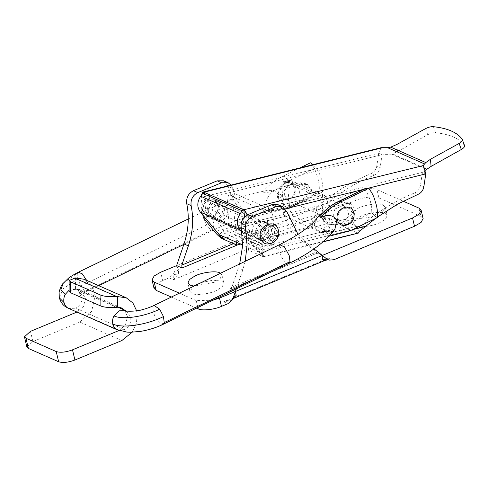 <?xml version="1.0" encoding="UTF-8"?>
<svg xmlns="http://www.w3.org/2000/svg" width="489" height="489" viewBox="0 0 489 489"><rect width="100%" height="100%" fill="white"/><g stroke="black" fill="none" stroke-linecap="round" stroke-linejoin="round"><path stroke-width="0.37" stroke-dasharray="2.44 1.83" d="M342.862 222.122L337.373 222.189L333.467 217.281C332.728 212.874 334.262 209.335 338.07 206.67L338.975 206.224L344.409 206.187L348.309 211.089C348.999 216.046 347.184 219.726 342.862 222.122M338.174 219.353L342.08 224.255L347.569 224.194C351.891 221.792 353.706 218.118 353.015 213.161L349.115 208.253L343.681 208.296L342.777 208.742C338.969 211.401 337.434 214.94 338.174 219.353M286.42 182.421C281.548 184.432 279.415 188.222 280.02 193.791L283.926 198.693L288.895 198.827C293.516 196.633 295.503 192.892 294.861 187.599L290.961 182.69L286.42 182.421M284.726 195.857L288.632 200.765L293.602 200.9C298.217 198.705 300.209 194.958 299.568 189.665L295.662 184.763L291.126 184.487C286.254 186.505 284.121 190.294 284.726 195.857M125.954 310.723L130.624 316.603C131.492 322.324 129.469 326.664 124.554 329.629L75.813 308.204L68.753 308.492M69.102 290.173L76.956 289.188L81.883 295.179C82.757 300.9 80.734 305.24 75.813 308.204M153.949 305.478L153.699 313.204C155.722 318.755 158.265 322.428 161.339 324.213L163.143 324.335M334.861 229.31L326.31 236.163C324.8 234.194 326.163 232.116 330.405 229.934C324.751 232.654 314.531 232.788 314.592 224.2L317.459 217.568M323.614 211.988L324.843 211.291L320.808 215.026M299.891 167.929L283.033 176.095C275.368 179.836 268.589 185.129 262.703 191.988L267.807 190.343L273.974 190.465L278.522 194.414C278.919 202 275.503 207.409 268.278 210.643L268.278 210.655C276.261 210.796 284.085 209.023 291.768 205.337L319.201 192.055L321.994 192.22L323.046 191.242C323.033 182.275 320.692 174.445 316.028 167.751L288.596 181.04L276.114 189.848C270.704 192.452 267.214 196.798 265.631 202.88L269.378 209.31L276.866 209.989L281.682 208.503L269.732 210.924L268.43 210.716M262.862 192.061C266.566 192.837 270.985 192.098 276.114 189.848M329.036 236.205L326.31 236.163M377.355 217.617C375.613 216.823 373.755 215.178 371.787 212.672C371.781 203.717 369.439 195.887 364.77 189.182L365.821 188.204M330.405 229.934C335.148 229.5 339.8 228.174 344.354 225.949L371.787 212.672M364.77 189.182L337.337 202.464L324.843 211.291M313.149 164.622L316.028 167.751M310.46 162.806C313.687 166.602 315.931 171.101 317.178 176.297C318.956 181.23 319.629 186.486 319.201 192.055M281.682 208.503C286.45 208.057 291.096 206.731 295.613 204.524L323.046 191.242M238.834 229.885C236.768 228.571 235.435 225.857 234.836 221.743L229.041 223.173C229.641 227.287 230.967 230.001 233.039 231.315L238.834 229.885L272.452 244.659L266.652 246.095L267.697 246.218L269.378 240.906L267.22 218.241C266.627 214.127 265.295 211.413 263.229 210.099L229.61 195.319L228.565 195.197L226.884 200.508L232.678 199.078L234.365 193.766L235.411 193.888L229.61 195.319M263.229 210.099L269.023 208.662C271.089 209.977 272.422 212.691 273.021 216.804L275.179 239.476L273.492 244.781L272.452 244.659M232.678 199.078L234.836 221.743M229.041 223.173L226.884 200.508M266.652 246.095L233.039 231.315M269.023 208.662L235.411 193.888M288.424 198.98C293.29 196.969 295.423 193.179 294.824 187.617L290.918 182.709L285.943 182.574C281.328 184.769 279.335 188.509 279.977 193.809L283.883 198.711L288.424 198.98M352.979 213.18L349.073 208.271L344.097 208.137C339.482 210.331 337.489 214.078 338.131 219.372L342.037 224.274L346.579 224.549C351.444 222.532 353.578 218.742 352.979 213.18M295.545 187.311C293.284 175.863 276.108 183.027 279.256 194.109C281.511 205.557 298.693 198.393 295.545 187.311M211.639 216.346C216.511 214.341 218.65 210.557 218.057 204.989L214.151 200.068L209.188 199.928C204.567 202.116 202.574 205.857 203.204 211.156L207.116 216.071L211.639 216.346M276.884 230.851L272.978 225.93L268.015 225.79C263.394 227.978 261.401 231.719 262.031 237.012L265.943 241.933L270.466 242.208C275.338 240.203 277.477 236.413 276.884 230.851M219.543 204.371C217.092 191.841 198.296 199.646 201.719 211.768C204.17 224.304 222.972 216.499 219.543 204.371M293.718 216.315C291.652 215.001 290.319 212.281 289.72 208.167L283.926 209.604C284.525 213.717 285.857 216.431 287.923 217.746L293.718 216.315L327.337 231.089L321.536 232.526L322.581 232.648L324.262 227.336L322.104 204.671C321.511 200.557 320.179 197.843 318.113 196.523L284.494 181.749L283.449 181.627L281.768 186.939L287.569 185.502L289.25 180.196L290.295 180.319L284.494 181.749M318.113 196.523L323.907 195.093C325.974 196.407 327.306 199.121 327.905 203.235L330.063 225.9L328.376 231.211L327.337 231.089M287.569 185.502L289.72 208.167M283.926 209.604L281.768 186.939M321.536 232.526L287.923 217.746M323.907 195.093L290.295 180.319M261.804 222.978L267.232 223.021L271.505 229.372C271.578 234.42 269.378 237.917 264.897 239.873L259.916 239.665L255.649 233.32C255.515 228.546 257.569 225.099 261.804 222.978M268.143 227.892C268.216 232.941 266.016 236.438 261.536 238.394L256.554 238.192L252.287 231.841C252.153 227.067 254.207 223.62 258.443 221.499L263.871 221.548L268.143 227.892M227.801 210.16C227.88 215.209 225.68 218.711 221.199 220.661L216.217 220.46L211.951 214.109C211.816 209.335 213.864 205.887 218.106 203.766L223.534 203.815L227.801 210.16M224.439 208.681C224.518 213.73 222.318 217.232 217.837 219.182L212.856 218.98L208.589 212.636C208.455 207.862 210.502 204.408 214.744 202.287L220.172 202.336L224.439 208.681M381.12 147.684L378.724 153.173C381.628 154.304 385.876 154.628 391.475 154.133L397.502 151.602L427.728 134.719C430.546 133.246 433.175 132.574 435.613 132.708C449.972 134.273 459.574 138.497 464.422 145.374L464.55 145.618M425.075 170.441L424.061 172.165L425.785 173.858L422.423 172.379L420.479 185.288C419.782 188.907 417.863 191.431 414.733 192.868L418.095 194.341M374.397 175.135C377.526 173.699 379.44 171.174 380.142 167.556L376.781 166.077C376.084 169.695 374.164 172.226 371.035 173.656L374.397 175.135C353.486 183.571 334.231 195.826 316.646 211.902L313.73 210.618L318.639 205.68C334.818 191.884 352.282 181.211 371.035 173.656M348.419 220.777L333.174 224.579L328.675 224.237L324.409 217.892L326.139 211.187L331.493 207.25L346.738 203.455L351.236 203.797L355.503 210.142L353.779 216.847L348.419 220.777L345.057 219.298L329.812 223.1L325.313 222.758L321.047 216.413L322.777 209.708L328.131 205.777L343.376 201.975L347.875 202.318L352.141 208.662L350.417 215.368L345.057 219.298M289.476 205.368L284.977 205.025L280.71 198.681L282.434 191.975L287.795 188.045L303.039 184.243L307.538 184.585L311.805 190.93L310.075 197.635L304.714 201.572L289.476 205.368L286.114 203.889L281.615 203.552L277.349 197.201L279.072 190.502L284.433 186.566L299.678 182.764L304.176 183.106L308.443 189.451L306.713 196.156L301.358 200.093L286.114 203.889M212.856 218.98L255.71 237.801L252.336 233.779L212.837 216.413L224.048 229.763L219.341 234.738M201.138 195.618L201.181 197.415L378.724 153.173L376.781 166.077M240.643 244.097L312.771 226.12C313.284 223.4 317.483 221.004 325.374 218.931L316.97 215.233C315.692 214.585 314.61 213.051 313.73 210.618M358.351 233.088L348.901 229.274C340.699 231.211 332.575 231.884 324.537 231.291L248.51 250.24L262.795 256.523L263.632 256.694L263.834 255.9L261.591 252.312L250.179 238.094L248.241 218.106L247.538 214.787M325.374 218.931L324.727 212.269L316.322 208.571L221.81 232.128L236.095 238.406L312.129 219.457C312.636 216.737 316.841 214.341 324.727 212.269M312.771 226.12L312.129 219.457M236.474 242.263L236.095 238.406M222.183 235.985L221.81 232.128M247.862 243.577L262.147 249.861L356.664 226.303L348.26 222.611C340.051 224.543 331.927 225.221 323.895 224.628L247.862 243.577L248.51 250.24M357.306 232.966L262.795 256.523L262.147 249.861M324.537 231.291L323.895 224.628M348.901 229.274L348.26 222.611M204.316 192.415L204.964 199.078L206.315 198.742L205.142 200.276C203.571 202.684 203.516 204.946 204.97 207.049L212.837 216.413M244.463 216.444L245.814 216.107L244.641 217.642L205.142 200.276M252.336 233.779L244.469 224.414C243.015 222.306 243.07 220.05 244.641 217.642M255.71 237.801L263.547 247.122L258.84 252.098L241.982 232.03M263.547 247.122L224.048 229.763M258.84 252.098L242.678 244.995M245.814 216.107L206.315 198.742M216.162 230.949L206.48 218.889L204.543 198.895L382.086 154.646L380.142 167.556M316.322 208.571L316.646 211.902M262.795 256.523L246.817 236.621L244.879 216.627L422.423 172.379M356.664 226.303L356.982 229.628C374.574 213.559 393.822 201.303 414.733 192.868M375.46 218.534L377.392 217.098M206.48 218.889L205.765 218.571M382.086 154.646L378.724 153.173M250.179 238.094L246.817 236.621M359.898 230.912L356.982 229.628M202.898 215.16L201.181 197.415M204.964 199.078L204.543 198.895M26.883 346.982L32.904 341.56L79.829 322.08L91.62 311.456L95.166 295.594L91.853 285.882L84.169 279.28M69.096 291.334L74.566 288.883L79.67 289.525L85.428 298.223L83.515 306.407L76.914 312.08M136.633 310.796L137.189 314.066L136.419 323.211L132.152 332.22M124.872 310.344L127.446 316.689L125.532 324.879L119.016 330.521M116.541 307.337L74.566 288.883M220.521 273.247L221.914 274.965L220.117 278.687L214.2 282.324L193.992 286.089M201.285 282.563L213.094 280.191L221.731 281.138L223.889 283.253L222.092 286.97L216.175 290.613C209.384 294.023 195.686 295.698 192.03 293.467L189.873 291.352L193.717 286.059M383.125 205.044L385.277 207.159L383.486 210.881L377.569 214.518C370.778 217.929 357.08 219.604 353.419 217.373L351.267 215.264L352.82 211.768L358.174 208.271C364.818 204.665 379.281 202.709 383.125 205.044M385.1 213.332L387.251 215.447L385.46 219.17L379.543 222.807C372.752 226.218 359.054 227.892 355.393 225.661L353.241 223.546L354.794 220.056L360.149 216.554C366.793 212.947 381.255 210.997 385.1 213.332M266.584 226.083L267.483 225.643L273.119 225.606L277.184 230.722C277.917 235.619 276.157 239.384 271.902 242.006L265.802 242.251L261.737 237.134C260.979 232.513 262.593 228.828 266.584 226.083M272.813 228.803C273.547 233.699 271.786 237.458 267.532 240.087L261.432 240.331L257.367 235.215C256.609 230.594 258.223 226.908 262.214 224.158L263.113 223.724L268.748 223.687L272.813 228.803M222.727 206.786C223.461 211.682 221.7 215.441 217.446 218.07L211.346 218.314L207.281 213.198C206.517 208.577 208.137 204.891 212.128 202.14L213.027 201.706L218.662 201.67L222.727 206.786M218.357 204.867C219.09 209.763 217.33 213.522 213.076 216.15L206.975 216.395L202.911 211.279C202.153 206.658 203.766 202.972 207.758 200.221L208.656 199.787L214.292 199.75L218.357 204.867M178.632 270.087L174.506 271.829L176.621 265.619L178.632 270.087L178.344 274.042L173.082 274.598L173.436 279.781L178.344 274.042M174.506 271.829L173.082 274.598L169.066 277.862L173.436 279.781L279.347 235.82L270.264 234.262L267.899 233.064L264.806 234.317L268.809 236.493L279.347 235.82L274.977 233.901L270.264 234.262L268.809 236.493M233.064 298.4L230.227 299.751L223.522 301.799L231.908 300.454L233.119 298.278M233.271 298.033L230.215 299.757L232.972 298.614M403.15 201.156L376.964 189.646C373.474 187.544 360.68 188.901 353.712 192.116L263.473 229.567L267.899 233.064M223.693 180.789L228.314 186.437L232.685 188.357C236.224 201.254 242.795 211.572 252.41 219.292L268.852 231.933L263.473 229.567L264.806 234.317M328.706 260.001L329.091 260.117L329.433 257.837L325.778 260.093M322.3 255.429L316.921 253.064L316.187 252.128L231.908 287.11L230.068 289.115L317.178 253.131L230.068 289.115L233.106 290.448M278.149 204.732L282.77 210.374L287.141 212.293M232.685 188.357L231.077 185.074M274.977 233.901L355.686 200.404C362.655 197.189 375.448 195.832 378.938 197.935L376.964 189.646M418.981 208.118L420.956 216.401L423.113 218.516M154.017 288.284L156.083 284.311L162.617 280.539L169.066 277.862M197.868 307.52L196.211 300.576L212.856 300.258M420.956 216.401L378.938 197.935M196.211 300.576L179.365 293.174M196.56 308.149L171.333 297.061M298.027 234.365L306.866 243.235L302.495 241.309C292.887 233.589 286.309 223.271 282.77 210.374M239.671 263.981L231.908 287.11M302.495 241.309L316.187 252.128M252.41 219.292L248.039 217.373L263.473 229.567L176.621 265.619M248.039 217.373C238.424 209.647 231.853 199.335 228.314 186.437M245.209 261.297L242.819 269.812L238.449 267.893M236.328 288.889L242.819 269.812M306.866 243.235L313.993 248.864M76.956 289.188L77.39 289.39C77.824 288.339 81.15 294.812 79.395 296.67C79.964 296.438 78.686 295.79 87.513 291.071L85.752 290.992C84.175 290.252 82.543 288.565 80.862 285.937L77.751 278.913C77.066 276.297 76.999 274.347 77.562 273.07L78.448 272.177M86.645 280.368L88.13 284.378L87.519 291.071M85.752 290.992L211.541 230.081C209.964 229.335 208.345 227.648 206.664 225.019L203.558 217.99L204.157 211.303L208.4 213.308L212.862 220.508L213.895 223.485L213.29 230.172L211.541 230.081M80.862 285.937L206.664 225.019M124.554 329.629L117.482 329.91M279.787 244.555L278.779 249.463L279.482 252.293C281.505 257.844 284.054 261.511 287.122 263.302L161.339 324.213M287.122 263.302L288.944 263.406M63.252 283.247L77.562 273.07M59.285 297.764L63.344 288.577L77.751 278.913M349.922 230.9C348.18 230.105 346.322 228.461 344.354 225.949M337.337 202.464L338.388 201.486M295.613 204.524L294.561 205.502L291.768 205.337M283.033 176.095C284.775 176.884 286.627 178.534 288.596 181.04M269.378 240.906L275.179 239.476M273.021 216.804L267.22 218.241M324.262 227.336L330.063 225.9M327.905 203.235L322.104 204.671M462.221 139.347L464.422 145.374M435.613 132.708L433.413 126.675M425.516 128.656L427.728 134.719M397.502 151.602L396.811 144.506M423.841 186.761L420.479 185.288M333.174 224.579L329.812 223.1M346.738 203.455L343.376 201.975M331.493 207.25L328.131 205.777M287.795 188.045L284.433 186.566M303.039 184.243L299.678 182.764M304.714 201.572L301.358 200.093M427.093 169.139L392.453 153.913M391.475 154.133L426.512 169.536M222.458 238.791L316.97 215.233M318.639 205.68L214.53 231.627M261.591 252.312L352.471 229.665M368.205 188.21L363.266 189.439M285.399 208.846L248.241 218.106M244.469 224.414L204.97 207.049M32.904 341.56L30.471 331.359M75.453 288.779L75.483 277.905M121.853 340.552L79.829 322.08M119.42 330.35L77.403 311.878M268.852 231.933L237.892 244.781M233.497 243.644L266.102 230.111M353.712 192.116L355.686 200.404M162.617 280.539L160.643 272.251M333.804 259.757L329.433 257.837L223.522 301.799L227.892 303.718M337.373 222.189L342.08 224.255M349.115 208.253L344.409 206.187M283.926 198.693L288.632 200.765M290.961 182.69L295.662 184.763M188.265 218.993L204.157 211.303C224.09 201.78 245.307 194.793 267.807 190.343M87.513 291.077L98.705 285.668M183.821 244.445L213.29 230.166C233.229 220.667 254.421 213.944 276.866 209.989M118.002 307.233L77.201 289.292M269.732 210.924C278.247 211.126 286.523 209.323 294.561 205.502L321.994 192.22M228.565 195.197L234.365 193.766M273.492 244.781L267.697 246.218M290.918 182.709L349.073 208.271M283.883 198.711L342.037 224.274M214.151 200.068L272.978 225.93M207.116 216.071L265.943 241.933M283.449 181.627L289.25 180.196M328.376 231.211L322.581 232.648M267.232 223.021L263.871 221.548M256.554 238.192L259.916 239.665M220.172 202.336L223.534 203.815M424.061 172.165L423.419 165.526M351.236 203.797L347.875 202.318M328.675 224.237L325.313 222.758M284.977 205.025L281.615 203.552M307.538 184.585L304.176 183.106M263.632 256.694L322.978 241.908M79.67 289.525L121.688 307.991M221.914 274.965L223.889 283.253M189.873 291.352L187.898 283.064M385.277 207.159L387.251 215.447M353.241 223.546L351.267 215.264M273.119 225.606L268.748 223.687M261.432 240.331L265.802 242.251M214.292 199.75L218.662 201.67M206.975 216.395L211.346 218.314"/><path stroke-width="0.73" d="M163.143 324.335L288.926 263.418L290.014 261.67L164.231 322.581L163.155 324.329C156.59 327.532 149.102 329.879 140.685 331.377L130.649 332.245L126.871 332.098L116.785 329.562C114.781 328.357 113.454 326.518 112.812 324.03C112.207 321.279 112.586 318.565 113.949 315.894L119.322 310.808L125.954 310.723C125.973 311.591 137.617 311.395 142.611 309.58C148.063 308.198 153.026 305.992 154.011 305.448L153.949 305.478M117.476 329.904L68.044 308.137C66.027 306.939 64.701 305.099 64.071 302.605C63.454 299.855 63.833 297.141 65.208 294.47L69.102 290.173M164.231 322.581L163.454 316.585L159.677 309.17L154.011 305.448L279.787 244.555C298.412 235.24 310.967 226.248 317.459 217.568L323.614 211.988M320.735 217.501L320.857 217.55C326.744 210.698 333.522 205.398 341.188 201.657L368.614 188.369L365.821 188.204L338.388 201.486C331.499 204.867 325.643 209.378 320.808 215.026L320.857 217.556C327.392 214.035 332.734 214.805 336.89 219.873L334.861 229.31C325.24 241.945 309.928 253.314 288.92 263.418M368.614 188.369C371.842 192.171 374.085 196.664 375.332 201.859C377.111 206.792 377.783 212.049 377.355 217.617L349.922 230.9L329.036 236.205M299.891 167.929L310.46 162.806L313.149 164.622M337.41 219.671C339.666 231.12 356.848 223.956 353.7 212.88C351.438 201.425 334.262 208.589 337.41 219.671M260.545 237.63C262.996 250.16 281.798 242.361 278.369 230.233C275.918 217.697 257.122 225.502 260.545 237.63M464.422 145.374C464.99 146.559 463.963 147.935 461.341 149.493L459.128 143.43C461.757 141.883 462.783 140.52 462.221 139.347C457.386 132.488 447.777 128.271 433.413 126.675C430.968 126.535 428.34 127.195 425.516 128.656L396.811 144.506L390.711 147.152L387.563 147.684L381.12 147.684L202.849 192.11L201.138 195.618M464.55 145.618L462.221 139.347M377.392 217.098L397.264 204.31L418.095 194.341C421.225 192.911 423.144 190.386 423.841 186.761L425.785 173.858L423.413 165.306L425.785 162.568L430.43 159.28L431.115 166.382L425.075 170.441M423.419 165.526L243.815 209.781L244.463 216.444L244.879 216.627M204.31 192.421L243.809 209.781L242.275 210.826L202.782 193.461L204.316 192.415L202.849 192.11M205.765 218.571L203.118 217.409L214.53 231.627C217.495 235.148 220.142 237.538 222.458 238.791L222.183 235.985M352.471 229.665L365.699 226.364L359.898 230.912L358.351 233.088L322.978 241.908M247.538 214.787L244.237 209.964M216.162 230.949L222.458 238.791L236.743 245.068L236.474 242.263M236.743 245.068L240.643 244.097M242.678 244.995L219.341 234.738L200.27 212.03C196.871 207.116 197.006 201.847 200.673 196.223L202.782 193.461M241.982 232.03L239.763 229.39C236.37 224.475 236.505 219.206 240.172 213.583L242.275 210.826M365.699 226.364L375.46 218.534M203.118 217.409L202.898 215.16M459.128 143.43L430.43 159.28M431.115 166.382L461.341 149.493M77.403 311.878L30.471 331.359L24.45 336.78L25.96 338.26L28.386 348.455L26.883 346.982L24.45 336.78M58.643 361.756L56.211 351.56C60.422 352.844 65.844 352.269 72.488 349.831L74.921 360.026C68.277 362.465 62.849 363.04 58.643 361.756L28.386 348.455M117.507 296.377L117.47 307.251L116.541 307.337C109.964 307.868 104.738 307.44 100.856 306.053L100.893 295.185C104.762 296.572 109.982 297.006 116.553 296.475L126.193 297.752L84.169 279.28L75.483 277.905L69.132 280.472L70.636 281.89L70.605 292.752L69.096 291.334L69.132 280.472M126.193 297.752L132.88 302.972L136.633 310.796M132.152 332.22L121.853 340.552L74.921 360.026M117.47 307.251L121.688 307.991L124.872 310.344M119.42 330.35L72.488 349.831M100.893 295.185L70.636 281.89M56.211 351.56L25.96 338.26M100.856 306.053L70.605 292.752M193.992 286.089L190.056 285.179L187.898 283.064L189.451 279.574L194.805 276.077C201.456 272.465 215.912 270.515 219.757 272.85L220.521 273.247M193.717 286.059L201.285 282.563M212.856 300.258L219.469 298.107L221.444 306.395L227.892 303.718L231.908 300.454L233.064 298.388L235.447 291.475L236.175 295.38L233.064 298.4M233.332 297.691L236.175 295.38M323.834 260.68L327.801 259.83L323.834 260.68L322.349 259.61L326.725 258.925L329.091 260.117L333.804 259.757L414.513 226.26L412.539 217.978L419.067 214.2L421.139 210.227L418.981 208.118L403.15 201.156M322.349 259.61L322.3 255.429L326.725 258.925M328.706 260.001L329.091 260.117M237.892 244.781L182 267.984L181.822 265.093L188.363 245.875L183.992 243.956L176.621 265.619L160.643 272.251L154.108 276.022L152.042 279.995L154.194 282.11L156.168 290.393L154.017 288.284L152.042 279.995M245.576 229.549L241.205 227.629C240.539 221.719 242.77 217.385 247.899 214.628L252.269 216.548C247.141 219.304 244.91 223.638 245.576 229.549L247.086 245.16L245.209 261.297M298.027 234.365L287.141 212.293L282.52 206.651L276.022 206.688L271.652 204.769L278.149 204.732L282.52 206.651M231.077 185.074L228.063 182.715L221.566 182.752L217.195 180.832L223.693 180.789L228.063 182.715M191.12 205.612L186.749 203.687C186.083 197.776 188.314 193.448 193.442 190.692L197.807 192.611C192.678 195.368 190.453 199.701 191.12 205.612C193.809 218.858 192.892 232.281 188.363 245.875M421.139 210.227L423.113 218.516L421.041 222.489L414.513 226.26M221.444 306.395C214.469 309.61 201.682 310.967 198.186 308.865L196.56 308.149M412.539 217.978L322.3 255.429L313.993 248.864M233.106 290.448L235.447 291.475L219.469 298.107M179.365 293.174L154.194 282.11M171.333 297.061L156.168 290.393M197.807 192.611L221.566 182.752M247.899 214.628L271.652 204.769M241.205 227.629L242.654 245.588L239.671 263.981M182 267.984L176.621 265.619M193.442 190.692L217.195 180.832M186.749 203.687C189.439 216.939 188.522 230.362 183.992 243.956M252.269 216.548L276.022 206.688M322.3 255.429L235.447 291.475L236.328 288.889M65.208 294.47L60.832 289.818L63.246 283.259L68.228 278.424C69.218 277.361 72.598 275.289 78.368 272.214L82.311 273.895L86.645 280.368M116.785 329.562L68.044 308.137M290.014 261.67L289.237 255.674L284.629 247.202L279.794 244.549M63.246 283.259L63.252 283.247C61.748 284.531 60.361 287.465 59.102 292.049L59.285 297.777L64.071 302.605M159.677 309.17C144.408 316.774 122.476 320.008 113.949 315.894M163.454 316.585C146.541 325.008 122.256 328.59 112.812 324.03M338.388 201.486L341.188 201.657M390.711 147.152L425.785 162.568M424.342 163.852L387.563 147.684M383.076 147.58L203.901 192.232M425.785 173.858L368.205 188.21M363.266 189.439L285.399 208.846M239.763 229.39L200.27 212.03M240.172 213.583L200.673 196.223M116.553 296.475L74.579 278.027M181.822 265.093L233.497 243.644M198.186 308.865L197.868 307.52M78.448 272.177L188.265 218.993M98.705 285.668L183.821 244.445M125.991 310.735L118.002 307.233M68.723 308.48C65.764 306.896 61.785 305.472 59.285 297.758M233.064 298.388L233.271 298.033L232.715 298.455M325.76 260.099L232.972 298.614"/></g></svg>
